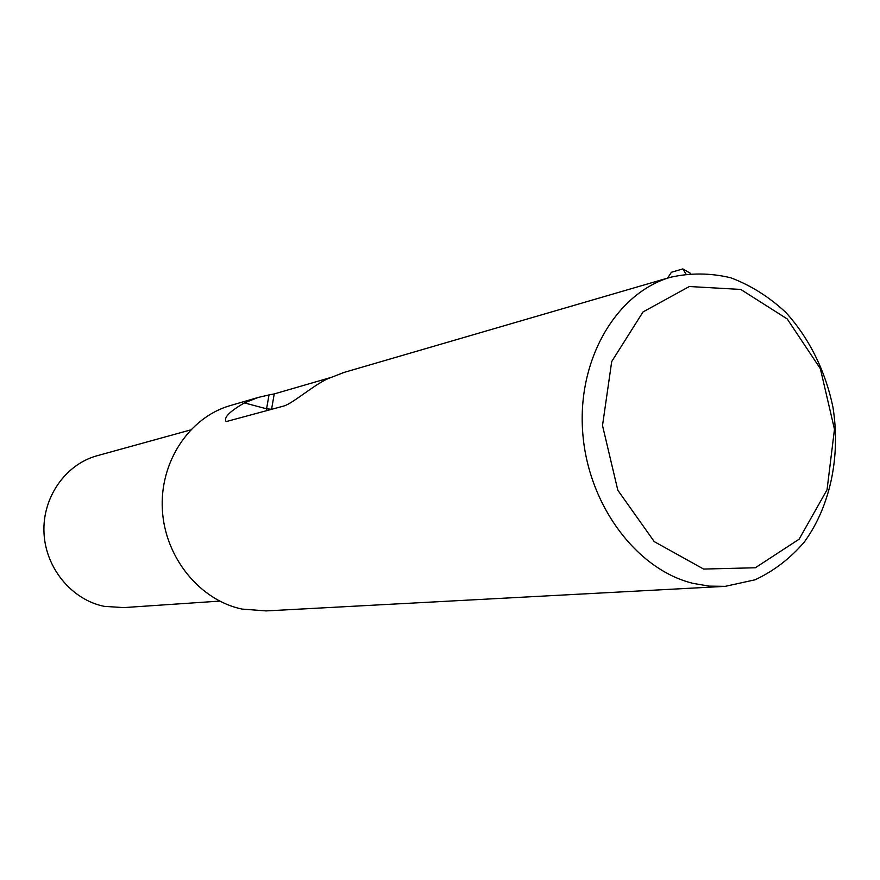 <?xml version="1.0" encoding="UTF-8"?>
<svg xmlns="http://www.w3.org/2000/svg" width="880" height="880" viewBox="0 0 880 880"><rect width="100%" height="100%" fill="white"/><g stroke="black" fill="none" stroke-linecap="round" stroke-linejoin="round"><path stroke-width="1.32" d="M685.916 273.933L682.825 268.917L671.418 272.261L667.59 278.113M690.635 273.405L682.825 268.917M631.279 288.695L608.443 295.35M274.241 393.921L269.005 394.922L266.574 408.815L271.568 409.277L274.241 393.921L329.571 377.861M344.135 372.405L327.745 378.752C314.05 384.857 292.897 403.271 284.053 405.955L226.182 421.586C223.377 417.769 229.46 411.543 244.42 402.908L258.258 397.43L269.005 394.922M703.615 569.063L755.337 567.765L799.128 539.187L827.046 489.797L834.471 429.275L820.358 368.687L787.215 318.945L740.751 289.432L689.348 286.517L643.06 311.905L611.71 361.526L602.514 425.535L617.826 490.248L654.258 541.629L703.615 569.063M97.79 455.554L96.657 455.862C65.219 464.673 42.24 497.695 44 532.917C45.573 568.15 71.72 599.709 104.093 606.331L123.651 607.607L219.648 601.106M231.033 405.372L229.57 405.79C188.925 417.78 159.467 462.363 162.382 510.015C165.055 557.667 199.793 600.226 242 609.081L266.057 610.907L722.997 586.465M693.099 583.374L709.203 586.124L725.241 586.344L755.018 579.81C773.74 571.109 790.207 558.481 804.386 541.937C830.379 506.165 840.752 456.192 832.975 407.363C825.506 371.041 809.061 337.843 785.675 312.279C768.988 296.802 750.717 285.307 730.862 277.816C710.545 272.91 690.338 272.756 670.263 277.332C616.308 293.161 577.324 359.271 582.67 431.816C587.653 504.35 636.361 569.679 693.099 583.374M244.42 402.908L266.574 408.815L266.255 410.839M96.657 455.862L190.564 429.935M229.57 405.79L258.258 397.43M342.529 372.867L670.263 277.332"/></g></svg>

